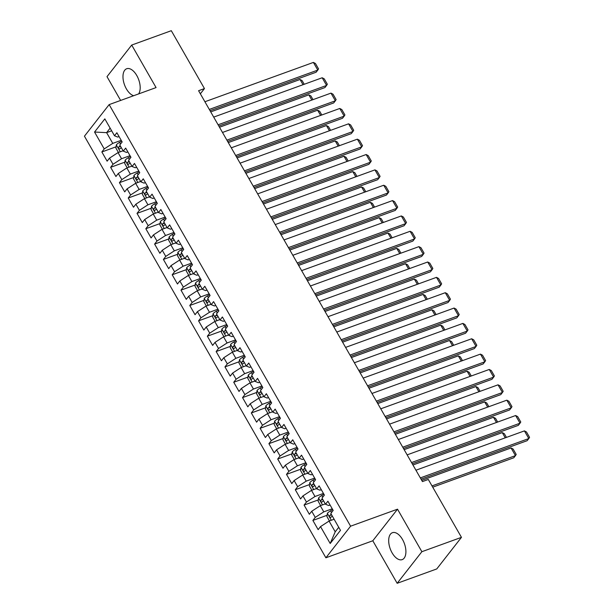 <?xml version="1.0" encoding="UTF-8"?>
<svg xmlns="http://www.w3.org/2000/svg" width="614" height="614" viewBox="0 0 614 614"><rect width="100%" height="100%" fill="white"/><g stroke="black" fill="none" stroke-linecap="round" stroke-linejoin="round"><path stroke-width="0.92" d="M402.508 539.499A14.314 7.545 -109.9 0 0 392.415 532.699A14.314 7.545 -109.9 0 0 392.085 552.823A14.314 7.545 -109.9 0 0 402.178 559.623A14.314 7.545 -109.9 0 0 402.508 539.499M138.634 93.904A14.314 7.545 -109.9 0 0 136.792 75.537A14.314 7.545 -109.9 0 0 126.699 68.737A14.314 7.545 -109.9 0 0 126.369 88.853A14.314 7.545 -109.9 0 0 133.675 95.707M397.166 583.3L421.872 551.702L397.519 509.175L372.805 540.773L397.166 583.3L436.754 568.94L461.459 537.35L428.311 479.465L422.447 481.591L198.583 90.711L204.454 88.577L171.306 30.7L131.711 45.06L107.005 76.65L120.628 100.435M372.805 540.773L325.888 557.788L84.44 136.193L109.146 104.603L350.594 526.19L325.888 557.788M111.664 130.805L106.606 132.639L94.548 132.041L104.227 148.926L101.855 151.957L107.128 161.175L109.499 158.143L113.014 164.283L110.643 167.315L115.923 176.525L118.295 173.493L121.81 179.633L119.438 182.665L124.711 191.875L127.083 188.843L130.605 194.983L128.234 198.015L133.507 207.233L135.878 204.201L139.393 210.341L137.022 213.373L142.302 222.583L144.674 219.551L148.189 225.691L145.817 228.723L151.09 237.933L153.462 234.901L156.977 241.049L154.613 244.08L159.886 253.29L162.257 250.259L165.772 256.399L163.401 259.43L168.681 268.64L171.045 265.609L174.568 271.749L172.196 274.78L177.469 283.998L179.841 280.966L183.356 287.106L180.984 290.138L186.265 299.348L188.636 296.316L192.151 302.456L189.78 305.488L195.052 314.698L197.424 311.666L200.947 317.806L198.575 320.838L203.848 330.056L206.22 327.024L209.735 333.164L207.363 336.196L212.644 345.406L215.015 342.374L218.53 348.514L216.159 351.546L221.431 360.756L223.803 357.724L227.318 363.872L224.954 366.903L230.227 376.113L232.599 373.082L236.114 379.222L233.742 382.253L239.023 391.463L241.386 388.432L244.909 394.572L242.538 397.603L247.81 406.821L250.182 403.789L253.697 409.929L251.326 412.961L256.606 422.171L258.978 419.139L262.493 425.279L260.121 428.311L265.394 437.521L267.765 434.489L271.288 440.637L268.917 443.669L274.189 452.879L276.561 449.847L280.076 455.987L277.705 459.019L282.985 468.229L285.356 465.197L288.872 471.337L286.5 474.369L291.773 483.579L294.144 480.547L297.66 486.695L295.296 489.726L300.568 498.936L302.94 495.905L306.455 502.045L304.083 505.076L309.364 514.286L311.728 511.255L315.251 517.395L312.879 520.426L318.152 529.644L320.523 526.612L329.058 521.063L335.213 531.816L338.736 527.311M94.548 132.041L104.833 118.886L114.503 135.778L117.704 137.068L119.07 136.569M335.213 531.816L330.194 543.497L340.478 530.35L330.808 513.457L333.179 510.426L327.899 501.216L325.535 504.247L322.012 498.107L324.384 495.076L319.111 485.858L316.74 488.89L313.224 482.75L315.596 479.718L310.316 470.508L307.944 473.54L304.429 467.4L306.8 464.368L301.528 455.158L299.156 458.19L295.633 452.05L298.005 449.018L292.732 439.801L290.361 442.832L286.845 436.692L289.217 433.661L283.937 424.451L281.565 427.482L278.05 421.342L280.421 418.311L275.149 409.101L272.777 412.132L269.262 405.984L271.626 402.953L266.353 393.743L263.982 396.774L260.466 390.634L262.838 387.603L257.558 378.393L255.194 381.424L251.671 375.284L254.042 372.253L248.77 363.035L246.398 366.067L242.883 359.927L245.255 356.895L239.974 347.685L237.603 350.717L234.087 344.577L236.459 341.545L231.186 332.335L228.815 335.367L225.292 329.227L227.664 326.195L222.391 316.977L220.019 320.009L216.504 313.869L218.876 310.837L213.595 301.627L211.224 304.659L207.709 298.519L210.08 295.488L204.807 286.277L202.436 289.309L198.921 283.161L201.285 280.13L196.012 270.92L193.64 273.951L190.125 267.811L192.497 264.78L187.216 255.57L184.852 258.601L181.33 252.461L183.701 249.43L178.428 240.212L176.057 243.244L172.542 237.104L174.913 234.072L169.633 224.862L167.261 227.894L163.746 221.754L166.118 218.722L160.845 209.512L158.473 212.544L154.951 206.404L157.322 203.364L152.049 194.154L149.678 197.186L146.163 191.046L148.534 188.014L143.254 178.804L140.882 181.836L137.367 175.696L139.739 172.664L134.466 163.454L132.094 166.486L128.579 160.338L130.943 157.307L125.67 148.097L123.299 151.128L119.784 144.988L122.155 141.957L116.875 132.747L114.503 135.778M330.194 543.497L320.523 526.612M332.243 508.791L323.785 511.853L320.27 505.713L325.32 503.879M315.251 517.395L323.785 511.853M311.728 511.255L320.27 505.713M323.448 493.433L314.99 496.503L311.475 490.363L316.532 488.529M306.455 502.045L314.99 496.503M302.94 495.905L311.475 490.363M325.535 504.247L328.728 505.537L330.094 505.038M314.652 478.083L306.202 481.146L302.679 475.006L307.737 473.171M297.66 486.695L306.202 481.146M294.144 480.547L302.679 475.006M316.74 488.89L319.932 490.179L321.299 489.688M305.864 462.733L297.406 465.796L293.891 459.656L298.941 457.821M288.872 471.337L297.406 465.796M285.356 465.197L293.891 459.656M307.944 473.54L311.144 474.829L312.511 474.33M297.069 447.376L288.611 450.446L285.096 444.306L290.153 442.471M280.076 455.987L288.611 450.446M276.561 449.847L285.096 444.306M299.156 458.19L302.349 459.479L303.715 458.98M288.273 432.026L279.823 435.088L276.308 428.948L281.358 427.114M271.288 440.637L279.823 435.088M267.765 434.489L276.308 428.948M290.361 442.832L293.553 444.122L294.92 443.63M279.485 416.668L271.027 419.738L267.512 413.598L272.57 411.764M262.493 425.279L271.027 419.738M258.978 419.139L267.512 413.598M281.565 427.482L284.766 428.772L286.132 428.273M270.69 401.318L262.239 404.388L258.717 398.24L263.774 396.414M253.697 409.929L262.239 404.388M250.182 403.789L258.717 398.24M272.777 412.132L275.97 413.422L277.336 412.923M261.902 385.968L253.444 389.03L249.929 382.89L254.979 381.056M244.909 394.572L253.444 389.03M241.386 388.432L249.929 382.89M263.982 396.774L267.174 398.064L268.541 397.573M253.106 370.61L244.648 373.68L241.133 367.54L246.191 365.706M236.114 379.222L244.648 373.68M232.599 373.082L241.133 367.54M255.194 381.424L258.387 382.714L259.753 382.215M244.311 355.26L235.86 358.323L232.338 352.183L237.395 350.348M227.318 363.872L235.86 358.323M223.803 357.724L232.338 352.183M246.398 366.067L249.591 367.356L250.957 366.865M235.523 339.91L227.065 342.973L223.55 336.833L228.6 334.998M218.53 348.514L227.065 342.973M215.015 342.374L223.55 336.833M237.603 350.717L240.795 352.006L242.169 351.507M226.727 324.553L218.269 327.623L214.754 321.483L219.812 319.648M209.735 333.164L218.269 327.623M206.22 327.024L214.754 321.483M228.815 335.367L232.008 336.656L233.374 336.157M217.932 309.203L209.481 312.265L205.966 306.125L211.016 304.291M200.947 317.806L209.481 312.265M197.424 311.666L205.966 306.125M220.019 320.009L223.212 321.299L224.578 320.807M209.144 293.845L200.686 296.915L197.171 290.775L202.229 288.941M192.151 302.456L200.686 296.915M188.636 296.316L197.171 290.775M211.224 304.659L214.424 305.949L215.79 305.45M200.348 278.495L191.898 281.565L188.375 275.417L193.433 273.591M183.356 287.106L191.898 281.565M179.841 280.966L188.375 275.417M202.436 289.309L205.629 290.599L206.995 290.1M191.56 263.145L183.102 266.207L179.587 260.067L184.637 258.233M174.568 271.749L183.102 266.207M171.045 265.609L179.587 260.067M193.64 273.951L196.833 275.241L198.199 274.75M182.765 247.787L174.307 250.857L170.792 244.717L175.85 242.883M165.772 256.399L174.307 250.857M162.257 250.259L170.792 244.717M184.852 258.601L188.045 259.891L189.411 259.392M173.969 232.437L165.519 235.5L161.996 229.36L167.054 227.525M156.977 241.049L165.519 235.5M153.462 234.901L161.996 229.36M176.057 243.244L179.25 244.533L180.616 244.042M165.181 217.087L156.723 220.15L153.208 214.01L158.258 212.175M148.189 225.691L156.723 220.15M144.674 219.551L153.208 214.01M167.261 227.894L170.454 229.183L171.828 228.684M156.386 201.73L147.928 204.8L144.413 198.652L149.471 196.825M139.393 210.341L147.928 204.8M135.878 204.201L144.413 198.652M158.473 212.544L161.666 213.833L163.032 213.334M147.59 186.38L139.14 189.442L135.617 183.302L140.675 181.468M130.605 194.983L139.14 189.442M127.083 188.843L135.617 183.302M149.678 197.186L152.871 198.476L154.237 197.984M138.802 171.022L130.345 174.092L126.829 167.952L131.88 166.118M121.81 179.633L130.345 174.092M118.295 173.493L126.829 167.952M140.882 181.836L144.083 183.125L145.449 182.627M130.007 155.672L121.549 158.734L118.034 152.594L123.092 150.768M113.014 164.283L121.549 158.734M109.499 158.143L118.034 152.594M132.094 166.486L135.287 167.768L136.653 167.277M121.219 140.322L112.761 143.384L106.606 132.639L110.129 128.134M104.227 148.926L112.761 143.384M123.299 151.128L126.492 152.418L127.858 151.927M421.872 551.702L461.459 537.35M109.146 104.603L156.071 87.587L131.711 45.06M397.519 509.175L350.594 526.19M200.364 93.812L204.454 88.577M334.116 519.237L329.058 521.063M101.855 151.957L116.084 146.8M110.643 167.315L124.872 162.15M119.438 182.665L133.668 177.507M128.234 198.015L142.463 192.857M137.022 213.373L151.251 208.215M145.817 228.723L160.047 223.565M154.613 244.08L168.842 238.915M163.401 259.43L177.63 254.273M172.196 274.78L186.426 269.623M180.984 290.138L195.214 284.973M189.78 305.488L204.009 300.33M198.575 320.838L212.805 315.68M207.363 336.196L221.593 331.038M216.159 351.546L230.388 346.388M224.954 366.903L239.184 361.738M233.742 382.253L247.972 377.096M242.538 397.603L256.767 392.446M251.326 412.961L265.555 407.796M260.121 428.311L274.351 423.153M268.917 443.669L283.146 438.503M277.705 459.019L291.934 453.861M286.5 474.369L300.73 469.211M295.296 489.726L309.525 484.561M304.083 505.076L318.313 499.919M312.879 520.426L327.108 515.269M204.907 101.747L313.393 62.413L317.791 70.088L316.126 72.222L210.034 110.697M209.305 109.422L317.791 70.088L318.536 68.883L315.458 63.511L313.393 62.413M122.462 150.99A4.866 1.297 -29.8 0 1 123.007 150.614M118.41 152.464L115.9 148.089L116.361 144.843A4.866 1.297 -29.8 0 1 119.561 142.356L121.687 141.136M210.717 111.886L300.039 79.49L302.103 80.595L304.214 84.279M120.283 145.856A4.866 1.297 150.2 0 0 118.709 147.053C118.31 148.411 118.655 149.025 119.768 148.895A4.866 1.297 -29.8 0 1 121.334 147.698M303.032 84.709L300.039 79.49M213.703 117.105L322.189 77.763L326.587 85.438L324.913 87.579L218.822 126.047M218.1 124.78L326.587 85.438L327.331 84.241L324.253 78.868L322.189 77.763M222.498 132.455L330.977 93.121L335.374 100.796L333.709 102.929L227.617 141.397M226.888 140.13L335.374 100.796L336.119 99.591L333.041 94.218L330.977 93.121M131.258 166.348A4.866 1.297 -29.8 0 1 131.803 165.972M127.198 167.814L124.696 163.439L125.149 160.193A4.866 1.297 -29.8 0 1 128.349 157.714L130.475 156.493M219.505 127.236L308.834 94.848L310.899 95.945L313.01 99.637M129.07 161.213A4.866 1.297 150.2 0 0 127.505 162.411C127.098 163.761 127.451 164.383 128.556 164.253A4.866 1.297 -29.8 0 1 130.13 163.055M311.82 100.067L308.834 94.848M140.046 181.698A4.866 1.297 -29.8 0 1 140.591 181.322M135.993 183.172L133.484 178.789L133.944 175.55A4.866 1.297 -29.8 0 1 137.145 173.064L139.271 171.843M228.301 142.586L317.622 110.198L319.687 111.295L321.805 114.987M137.866 176.563A4.866 1.297 150.2 0 0 136.293 177.761C135.894 179.119 136.247 179.733 137.352 179.603A4.866 1.297 -29.8 0 1 138.917 178.405M320.615 115.417L317.622 110.198M231.286 147.805L339.772 108.471L344.17 116.146L342.497 118.279L236.413 156.754M235.684 155.488L344.17 116.146L344.914 114.941L341.837 109.568L339.772 108.471M240.082 163.163L348.568 123.821L352.966 131.496L351.292 133.637L245.201 172.104M244.479 170.838L352.966 131.496L353.71 130.298L350.632 124.926L348.568 123.821M148.841 197.048A4.866 1.297 -29.8 0 1 149.386 196.68M144.789 198.522L142.279 194.147L142.74 190.9A4.866 1.297 -29.8 0 1 145.94 188.414L148.066 187.193M237.088 157.944L326.418 125.548L328.482 126.653L330.593 130.337M146.662 191.913A4.866 1.297 150.2 0 0 145.088 193.111C144.681 194.469 145.034 195.083 146.147 194.953A4.866 1.297 -29.8 0 1 147.713 193.755M329.411 130.767L326.418 125.548M157.637 212.406A4.866 1.297 -29.8 0 1 158.174 212.03M153.577 213.872L151.075 209.497L151.528 206.258A4.866 1.297 -29.8 0 1 154.728 203.771L156.854 202.551M245.884 173.294L335.213 140.905L337.278 142.003L339.388 145.695M155.449 207.271A4.866 1.297 150.2 0 0 153.884 208.468C153.477 209.827 153.83 210.441 154.935 210.31A4.866 1.297 -29.8 0 1 156.509 209.113M338.199 146.124L335.213 140.905M248.877 178.513L357.356 139.178L361.753 146.853L360.088 148.987L253.996 187.454M253.267 186.188L361.753 146.853L362.498 145.648L359.42 140.276L357.356 139.178M166.425 227.756A4.866 1.297 -29.8 0 1 166.97 227.38M162.372 229.229L159.863 224.854L160.323 221.608A4.866 1.297 -29.8 0 1 163.524 219.121L165.65 217.901M254.68 188.644L344.001 156.255L346.066 157.353L348.184 161.045M164.245 222.621A4.866 1.297 150.2 0 0 162.672 223.818C162.273 225.177 162.626 225.791 163.731 225.66A4.866 1.297 -29.8 0 1 165.296 224.463M346.994 161.474L344.001 156.255M257.665 193.87L366.151 154.528L370.549 162.203L368.876 164.337L262.792 202.812M262.063 201.546L370.549 162.203L371.293 161.006L368.216 155.626L366.151 154.528M175.22 243.106A4.866 1.297 -29.8 0 1 175.765 242.737M171.16 244.579L168.658 240.204L169.111 236.958A4.866 1.297 -29.8 0 1 172.311 234.471L174.437 233.259M263.467 204.001L352.797 171.605L354.861 172.711L356.972 176.395M173.041 237.979A4.866 1.297 150.2 0 0 171.467 239.168C171.06 240.527 171.413 241.141 172.519 241.01A4.866 1.297 -29.8 0 1 174.092 239.821M355.782 176.832L352.797 171.605M266.461 209.221L374.947 169.878L379.337 177.561L377.671 179.695L271.58 218.162M270.858 216.895L379.337 177.561L380.089 176.356L377.011 170.984L374.947 169.878M184.016 258.463A4.866 1.297 -29.8 0 1 184.553 258.087M179.956 259.929L177.454 255.554L177.906 252.316A4.866 1.297 -29.8 0 1 181.107 249.829L183.233 248.609M272.263 219.351L361.585 186.963L363.657 188.061L365.767 191.752M181.828 253.329A4.866 1.297 150.2 0 0 180.263 254.526C179.856 255.884 180.209 256.498 181.314 256.368A4.866 1.297 -29.8 0 1 182.888 255.171M364.578 192.182L361.585 186.963M275.249 224.571L383.735 185.236L388.132 192.911L386.467 195.045L280.375 233.52M279.646 232.253L388.132 192.911L388.877 191.706L385.799 186.334L383.735 185.236M192.804 273.813A4.866 1.297 -29.8 0 1 193.349 273.437M188.751 275.287L186.242 270.912L186.702 267.666A4.866 1.297 -29.8 0 1 189.903 265.179L192.028 263.959M281.058 234.709L370.38 202.313L372.445 203.418L374.555 207.102M190.624 268.679A4.866 1.297 150.2 0 0 189.051 269.876C188.651 271.234 188.997 271.849 190.11 271.718A4.866 1.297 -29.8 0 1 191.675 270.521M373.373 207.532L370.38 202.313M284.044 239.928L392.53 200.586L396.928 208.261L395.255 210.402L289.163 248.87M288.442 247.603L396.928 208.261L397.672 207.064L394.595 201.691L392.53 200.586M201.599 289.171A4.866 1.297 -29.8 0 1 202.144 288.795M197.539 290.637L195.037 286.262L195.49 283.016A4.866 1.297 -29.8 0 1 198.69 280.537L200.816 279.316M289.846 250.059L379.176 217.671L381.24 218.768L383.351 222.46M199.412 284.036A4.866 1.297 150.2 0 0 197.846 285.234C197.439 286.592 197.792 287.206 198.898 287.076A4.866 1.297 -29.8 0 1 200.471 285.878M382.161 222.89L379.176 217.671M292.84 255.278L401.318 215.944L405.716 223.619L404.05 225.752L297.959 264.22M297.237 262.953L405.716 223.619L406.46 222.414L403.39 217.041L401.318 215.944M210.387 304.521A4.866 1.297 -29.8 0 1 210.932 304.145M206.335 305.995L203.825 301.612L204.285 298.373A4.866 1.297 -29.8 0 1 207.486 295.887L209.612 294.666M298.642 265.409L387.964 233.021L390.028 234.118L392.146 237.81M208.207 299.386A4.866 1.297 150.2 0 0 206.634 300.584C206.235 301.942 206.588 302.556 207.693 302.426A4.866 1.297 -29.8 0 1 209.267 301.228M390.957 238.24L387.964 233.021M301.627 270.628L410.114 231.294L414.511 238.969L412.838 241.102L306.754 279.577M306.025 278.311L414.511 238.969L415.256 237.772L412.178 232.391L410.114 231.294M219.183 319.871A4.866 1.297 -29.8 0 1 219.728 319.503M215.13 321.345L212.621 316.97L213.081 313.723A4.866 1.297 -29.8 0 1 216.281 311.237L218.407 310.024M307.43 280.767L396.759 248.371L398.824 249.476L400.934 253.16M217.003 314.736A4.866 1.297 150.2 0 0 215.43 315.934C215.03 317.292 215.376 317.906 216.489 317.776A4.866 1.297 -29.8 0 1 218.054 316.578M399.752 253.59L396.759 248.371M310.423 285.986L418.909 246.644L423.307 254.326L421.634 256.46L315.542 294.927M314.821 293.661L423.307 254.326L424.051 253.121L420.974 247.749L418.909 246.644M227.978 335.229A4.866 1.297 -29.8 0 1 228.515 334.853M223.918 336.695L221.416 332.32L221.869 329.081A4.866 1.297 -29.8 0 1 225.069 326.594L227.195 325.374M316.225 296.117L405.555 263.728L407.619 264.826L409.73 268.518M225.791 330.094A4.866 1.297 150.2 0 0 224.225 331.291C223.818 332.65 224.171 333.264 225.277 333.133A4.866 1.297 -29.8 0 1 226.85 331.936M408.54 268.947L405.555 263.728M319.219 301.336L427.697 262.001L432.095 269.676L430.429 271.81L324.338 310.277M323.609 309.011L432.095 269.676L432.839 268.471L429.762 263.099L427.697 262.001M236.766 350.579A4.866 1.297 -29.8 0 1 237.311 350.203M232.714 352.052L230.204 347.678L230.664 344.431A4.866 1.297 -29.8 0 1 233.865 341.944L235.991 340.724M325.021 311.467L414.343 279.078L416.407 280.184L418.525 283.868M234.586 345.444A4.866 1.297 150.2 0 0 233.013 346.641C232.614 348 232.967 348.614 234.072 348.483A4.866 1.297 -29.8 0 1 235.638 347.286M417.336 284.297L414.343 279.078M328.006 316.694L436.493 277.351L440.89 285.026L439.217 287.16L333.133 325.635M332.404 324.369L440.89 285.026L441.635 283.829L438.557 278.457L436.493 277.351M245.562 365.929A4.866 1.297 -29.8 0 1 246.107 365.56M241.502 367.402L238.999 363.027L239.46 359.781A4.866 1.297 -29.8 0 1 242.653 357.302L244.779 356.082M333.809 326.825L423.138 294.428L425.203 295.534L427.313 299.225M243.382 360.802A4.866 1.297 150.2 0 0 241.809 361.991C241.402 363.35 241.755 363.964 242.86 363.833A4.866 1.297 -29.8 0 1 244.433 362.644M426.124 299.655L423.138 294.428M336.802 332.044L445.288 292.701L449.678 300.384L448.013 302.518L341.921 340.985M341.2 339.719L449.678 300.384L450.43 299.179L447.353 293.807L445.288 292.701M254.357 381.286A4.866 1.297 -29.8 0 1 254.894 380.91M250.297 382.752L247.795 378.377L248.248 375.139A4.866 1.297 -29.8 0 1 251.448 372.652L253.574 371.432M342.604 342.175L431.934 309.786L433.998 310.884L436.109 314.575M252.17 376.152A4.866 1.297 150.2 0 0 250.604 377.349C250.197 378.708 250.55 379.322 251.656 379.191A4.866 1.297 -29.8 0 1 253.229 377.994M434.919 315.005L431.934 309.786M345.59 347.394L454.076 308.059L458.474 315.734L456.808 317.868L350.717 356.343M349.988 355.076L458.474 315.734L459.218 314.529L456.141 309.157L454.076 308.059M263.145 396.636A4.866 1.297 -29.8 0 1 263.69 396.26M259.093 398.11L256.583 393.735L257.043 390.489A4.866 1.297 -29.8 0 1 260.244 388.002L262.37 386.782M351.4 357.532L440.722 325.136L442.786 326.241L444.897 329.925M260.965 391.502A4.866 1.297 150.2 0 0 259.392 392.699C258.993 394.058 259.338 394.672 260.451 394.541A4.866 1.297 -29.8 0 1 262.017 393.344M443.715 330.355L440.722 325.136M354.385 362.751L462.872 323.409L467.269 331.084L465.596 333.225L359.505 371.693M358.783 370.426L467.269 331.084L468.014 329.887L464.936 324.514L462.872 323.409M271.941 411.994A4.866 1.297 -29.8 0 1 272.486 411.618M267.881 413.46L265.378 409.085L265.831 405.839A4.866 1.297 -29.8 0 1 269.032 403.36L271.158 402.139M360.188 372.882L449.517 340.494L451.582 341.591L453.692 345.283M269.753 406.859A4.866 1.297 150.2 0 0 268.188 408.057C267.781 409.415 268.134 410.029 269.239 409.899A4.866 1.297 -29.8 0 1 270.812 408.701M452.503 345.713L449.517 340.494M363.181 378.101L471.667 338.767L476.057 346.442L474.392 348.575L368.3 387.043M367.579 385.776L476.057 346.442L476.809 345.237L473.732 339.864L471.667 338.767M280.728 427.344A4.866 1.297 -29.8 0 1 281.273 426.968M276.676 428.818L274.166 424.435L274.627 421.196A4.866 1.297 -29.8 0 1 277.827 418.71L279.953 417.489M368.983 388.232L458.305 355.844L460.37 356.941L462.488 360.633M278.549 422.209A4.866 1.297 150.2 0 0 276.975 423.407C276.576 424.765 276.929 425.379 278.035 425.249A4.866 1.297 -29.8 0 1 279.608 424.051M461.298 361.063L458.305 355.844M371.969 393.459L480.455 354.117L484.853 361.792L483.18 363.925L377.096 402.4M376.367 401.134L484.853 361.792L485.597 360.595L482.52 355.214L480.455 354.117M289.524 442.694A4.866 1.297 -29.8 0 1 290.069 442.326M285.472 444.168L282.962 439.793L283.422 436.546A4.866 1.297 -29.8 0 1 286.623 434.06L288.749 432.847M377.771 403.59L467.101 371.194L469.165 372.299L471.276 375.983M287.344 437.559A4.866 1.297 150.2 0 0 285.771 438.757C285.372 440.115 285.717 440.729 286.83 440.599A4.866 1.297 -29.8 0 1 288.396 439.409M470.094 376.42L467.101 371.194M380.764 408.809L489.251 369.467L493.648 377.149L491.975 379.283L385.884 417.75M385.162 416.484L493.648 377.149L494.393 375.945L491.315 370.572L489.251 369.467M298.32 458.052A4.866 1.297 -29.8 0 1 298.857 457.676M294.259 459.518L291.757 455.143L292.21 451.904A4.866 1.297 -29.8 0 1 295.411 449.417L297.537 448.197M386.567 418.94L475.896 386.551L477.961 387.649L480.071 391.341M296.132 452.917A4.866 1.297 150.2 0 0 294.567 454.114C294.16 455.473 294.513 456.087 295.618 455.956A4.866 1.297 -29.8 0 1 297.191 454.759M478.882 391.77L475.896 386.551M389.56 424.159L498.038 384.824L502.436 392.499L500.771 394.633L394.679 433.1M393.95 431.834L502.436 392.499L503.181 391.295L500.103 385.922L498.038 384.824M307.107 473.402A4.866 1.297 -29.8 0 1 307.652 473.026M303.055 474.875L300.545 470.501L301.006 467.254A4.866 1.297 -29.8 0 1 304.206 464.767L306.332 463.547M395.362 434.29L484.684 401.901L486.749 403.007L488.867 406.691M304.928 468.267A4.866 1.297 150.2 0 0 303.354 469.464C302.955 470.823 303.308 471.437 304.414 471.306A4.866 1.297 -29.8 0 1 305.979 470.109M487.677 407.12L484.684 401.901M398.348 439.517L506.834 400.174L511.232 407.849L509.559 409.983L403.475 448.458M402.746 447.192L511.232 407.849L511.976 406.652L508.899 401.28L506.834 400.174M315.903 488.752A4.866 1.297 -29.8 0 1 316.448 488.383M311.843 490.225L309.341 485.851L309.801 482.604A4.866 1.297 -29.8 0 1 312.994 480.125L315.12 478.905M404.15 449.648L493.479 417.259L495.544 418.357L497.655 422.048M313.723 483.625A4.866 1.297 150.2 0 0 312.15 484.814C311.743 486.173 312.096 486.787 313.201 486.664A4.866 1.297 -29.8 0 1 314.775 485.467M496.465 422.478L493.479 417.259M407.143 454.867L515.63 415.532L520.02 423.207L518.354 425.341L412.263 463.808M411.541 462.542L520.02 423.207L520.772 422.002L517.694 416.63L515.63 415.532M324.699 504.109A4.866 1.297 -29.8 0 1 325.236 503.733M320.638 505.575L318.136 501.201L318.589 497.962A4.866 1.297 -29.8 0 1 321.79 495.475L323.916 494.255M412.946 464.998L502.275 432.609L504.34 433.707L506.45 437.398M322.511 498.975A4.866 1.297 150.2 0 0 320.945 500.172C320.539 501.531 320.892 502.145 321.997 502.014A4.866 1.297 -29.8 0 1 323.57 500.817M505.261 437.828L502.275 432.609M415.931 470.217L524.417 430.882L528.815 438.557L527.15 440.691L421.058 479.166M420.329 477.899L528.815 438.557L529.56 437.352L526.482 431.98L524.417 430.882M333.486 519.459A4.866 1.297 -29.8 0 1 334.031 519.083M432.724 487.171L513.788 457.775L515.461 455.634L432.003 485.904M329.434 520.933L326.924 516.558L327.385 513.312A4.866 1.297 -29.8 0 1 330.585 510.825L332.711 509.605M421.741 480.355L511.063 447.959L513.127 449.064L516.205 454.437L515.461 455.634L511.063 447.959M331.307 514.325A4.866 1.297 150.2 0 0 329.733 515.522C329.334 516.881 329.687 517.495 330.792 517.364A4.866 1.297 -29.8 0 1 332.358 516.167M116.345 144.927L120.275 151.788M119.561 142.356L120.521 144.044M120.574 146.378L118.709 147.053M125.141 160.277L129.07 167.138M128.349 157.714L129.316 159.394M129.37 161.728L127.505 162.411M133.929 175.627L137.858 182.488M137.145 173.064L138.112 174.744M138.165 177.085L136.293 177.761M142.724 190.985L146.654 197.846M145.94 188.414L146.899 190.102M146.953 192.435L145.088 193.111M151.52 206.335L155.449 213.196M154.728 203.771L155.695 205.452M155.749 207.785L153.884 208.468M160.308 221.692L164.237 228.546M163.524 219.121L164.483 220.81M164.544 223.143L162.672 223.818M169.103 237.042L173.033 243.904M172.311 234.471L173.278 236.16M173.332 238.493L171.467 239.168M177.899 252.392L181.821 259.254M181.107 249.829L182.074 251.51M182.128 253.851L180.263 254.526M186.687 267.75L190.616 274.611M189.903 265.179L190.862 266.867M190.923 269.201L189.051 269.876M195.482 283.1L199.412 289.962M198.69 280.537L199.657 282.217M199.711 284.551L197.846 285.234M204.27 298.45L208.2 305.311M207.486 295.887L208.453 297.567M208.507 299.908L206.634 300.584M213.066 313.808L216.995 320.669M216.281 311.237L217.241 312.925M217.295 315.258L215.43 315.934M221.861 329.158L225.791 336.019M225.069 326.594L226.036 328.275M226.09 330.608L224.225 331.291M230.649 344.515L234.579 351.369M233.865 341.944L234.824 343.633M234.886 345.966L233.013 346.641M239.445 359.865L243.374 366.727M242.653 357.302L243.62 358.983M243.674 361.316L241.809 361.991M248.24 375.215L252.162 382.077M251.448 372.652L252.415 374.333M252.469 376.674L250.604 377.349M257.028 390.573L260.958 397.435M260.244 388.002L261.203 389.69M261.265 392.024L259.392 392.699M265.824 405.923L269.753 412.785M269.032 403.36L269.999 405.04M270.053 407.374L268.188 408.057M274.611 421.273L278.541 428.135M277.827 418.71L278.794 420.39M278.848 422.731L276.975 423.407M283.407 436.631L287.337 443.492M286.623 434.06L287.582 435.748M287.636 438.081L285.771 438.757M292.203 451.981L296.132 458.842M295.411 449.417L296.378 451.098M296.432 453.431L294.567 454.114M300.99 467.338L304.92 474.192M304.206 464.767L305.166 466.456M305.227 468.789L303.354 469.464M309.786 482.688L313.716 489.55M312.994 480.125L313.961 481.806M314.015 484.139L312.15 484.814M318.582 498.038L322.511 504.9M321.79 495.475L322.757 497.156M322.81 499.497L320.945 500.172M327.369 513.396L331.299 520.258M330.585 510.825L331.545 512.513M331.606 514.847L329.733 515.522"/></g></svg>
